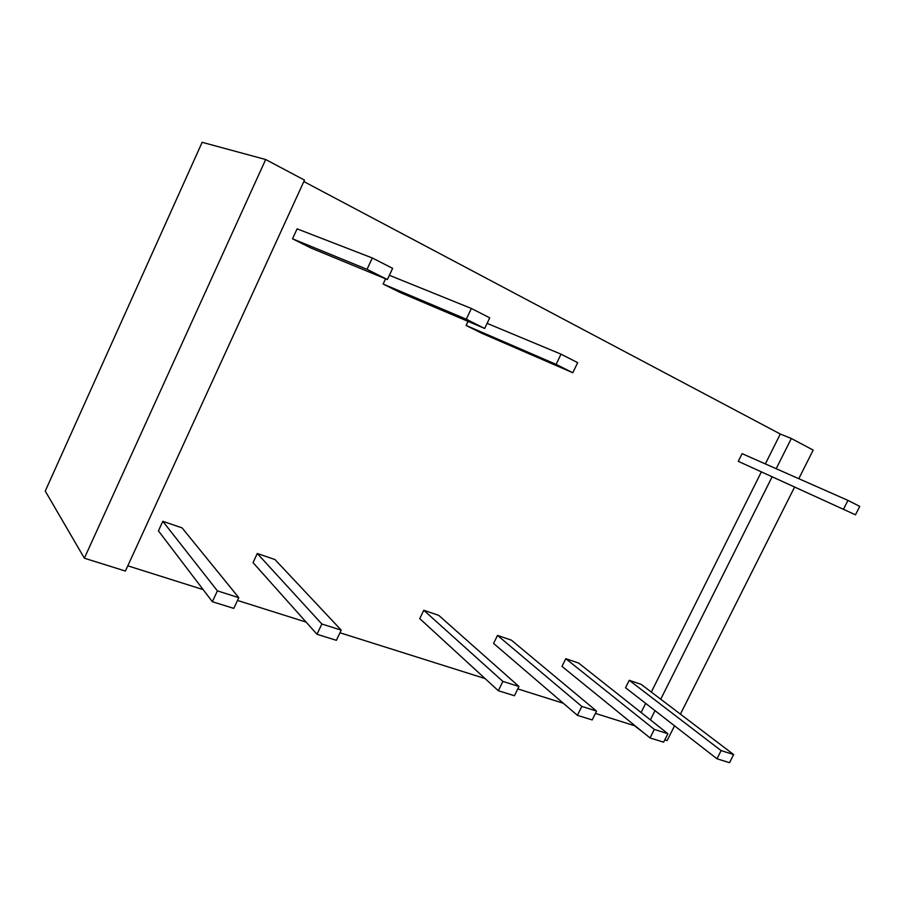 <?xml version="1.0" encoding="UTF-8"?>
<svg xmlns="http://www.w3.org/2000/svg" width="905" height="905" viewBox="0 0 905 905"><rect width="100%" height="100%" fill="white"/><g stroke="black" fill="none" stroke-linecap="round" stroke-linejoin="round"><path stroke-width="1.36" d="M729.532 762.689L716.964 758.775L625.536 687.743L716.964 758.775L729.532 762.689L733.661 754.566L721.115 750.596L716.964 758.775L721.115 750.596L629.235 680.311L625.536 687.743L629.235 680.311L721.115 750.596L733.661 754.566L729.532 762.689M578.634 663.06L667.89 733.717L663.637 742.179L650.039 737.948L561.982 666.397L650.039 737.948L663.637 742.179L667.89 733.717L578.634 663.06L565.783 658.682L654.315 729.407L667.89 733.717L654.315 729.407L650.039 737.948L654.315 729.407L565.783 658.682L561.982 666.397L565.783 658.682L578.634 663.06M511.336 640.118L596.576 711.104L592.187 719.939L577.401 715.335L493.576 643.421L577.401 715.335L592.187 719.939L596.576 711.104L511.336 640.118L497.49 635.4L581.825 706.42L596.576 711.104L581.825 706.42L577.401 715.335L581.825 706.42L497.49 635.4L493.576 643.421L497.49 635.4L511.336 640.118M438.744 615.366L518.972 686.499L514.436 695.741L498.316 690.719L419.75 618.624L498.316 690.719L514.436 695.741L518.972 686.499L438.744 615.366L423.766 610.264L502.875 681.397L518.972 686.499L502.875 681.397L498.316 690.719L502.875 681.397L423.766 610.264L419.75 618.624L423.766 610.264L438.744 615.366M182.075 527.875L238.796 597.662L233.795 608.386L212.358 601.712L158.42 530.85L212.358 601.712L233.795 608.386L238.796 597.662L182.075 527.875L162.809 521.303L217.404 590.875L238.796 597.662L217.404 590.875L212.358 601.712L217.404 590.875L162.809 521.303L158.42 530.85L162.809 521.303L182.075 527.875M274.939 559.528L341.23 630.14L336.389 640.321L316.988 634.281L253.038 562.627L316.988 634.281L336.389 640.321L341.23 630.14L274.939 559.528L257.292 553.509L321.852 623.998L341.23 630.14L321.852 623.998L316.988 634.281L321.852 623.998L257.292 553.509L253.038 562.627L257.292 553.509L274.939 559.528M484.673 328.458L400.021 292.462L484.673 328.458L466.29 319.216L383.12 284.023L400.021 292.462L383.12 284.023L466.29 319.216L484.673 328.458L489.729 317.825L484.673 328.458M387.385 279.555L311.003 248.027L387.385 279.555L367.023 269.328L292.519 238.796L311.003 248.027L292.519 238.796L367.023 269.328L387.385 279.555L392.623 268.332L387.385 279.555M572.797 372.747L481.618 333.198L572.797 372.747L556.111 364.364L466.098 325.449L481.618 333.198L466.098 325.449L556.111 364.364L572.797 372.747L577.684 362.645L572.797 372.747M855.474 514.809L738.265 461.324L855.474 514.809L859.75 506.393L855.474 514.809M265.674 159.518L84.369 558.204L125.41 571.055L304.499 180.118L265.674 159.518L202.143 142.311L45.25 491.076L84.369 558.204L265.674 159.518L304.499 180.118L125.41 571.055L84.369 558.204L45.25 491.076L202.143 142.311L265.674 159.518M813.176 450.09L798.798 478.677L813.176 450.09L791.321 438.484L776.185 468.7L791.321 438.484L813.176 450.09M794.488 487.263L680.413 714.147L794.488 487.263M674.542 725.821L667.143 740.55L674.542 725.821M771.976 477.093L660.741 699.214L771.976 477.093M655.016 710.64L650.401 719.86L655.016 710.64M643.862 732.926L634.495 725.72L595.433 713.4L634.495 725.72L643.862 732.926M664.824 739.826L667.143 740.55L664.824 739.826M641.204 684.384L733.661 754.566L641.204 684.384L629.235 680.311L641.204 684.384M389.376 275.29L471.381 308.469L489.729 317.825L471.381 308.469L466.29 319.216L471.381 308.469L389.376 275.29M297.089 228.852L372.306 257.982L392.623 268.332L372.306 257.982L367.023 269.328L372.306 257.982L297.089 228.852L292.519 238.796L297.089 228.852M487.094 323.356L561.032 354.16L577.684 362.645L561.032 354.16L556.111 364.364L561.032 354.16L487.094 323.356M742.089 453.654L847.974 500.397L859.75 506.393L847.974 500.397L843.675 508.882L847.974 500.397L742.089 453.654L738.265 461.324L742.089 453.654M303.842 181.566L780.302 434.027L791.321 438.484L780.302 434.027L765.359 463.926L780.302 434.027L303.842 181.566M563.34 703.264L517.796 688.897L563.34 703.264M485.08 678.569L339.975 632.776L485.08 678.569M306.116 622.097L237.506 600.445L306.116 622.097M203.15 589.608L127.809 565.829L203.15 589.608M761.207 472.229L651.317 692.065L761.207 472.229M645.661 703.377L641.102 712.507L645.661 703.377M385.553 278.808L383.12 284.023L385.553 278.808M468.032 321.377L466.098 325.449L468.032 321.377"/></g></svg>
